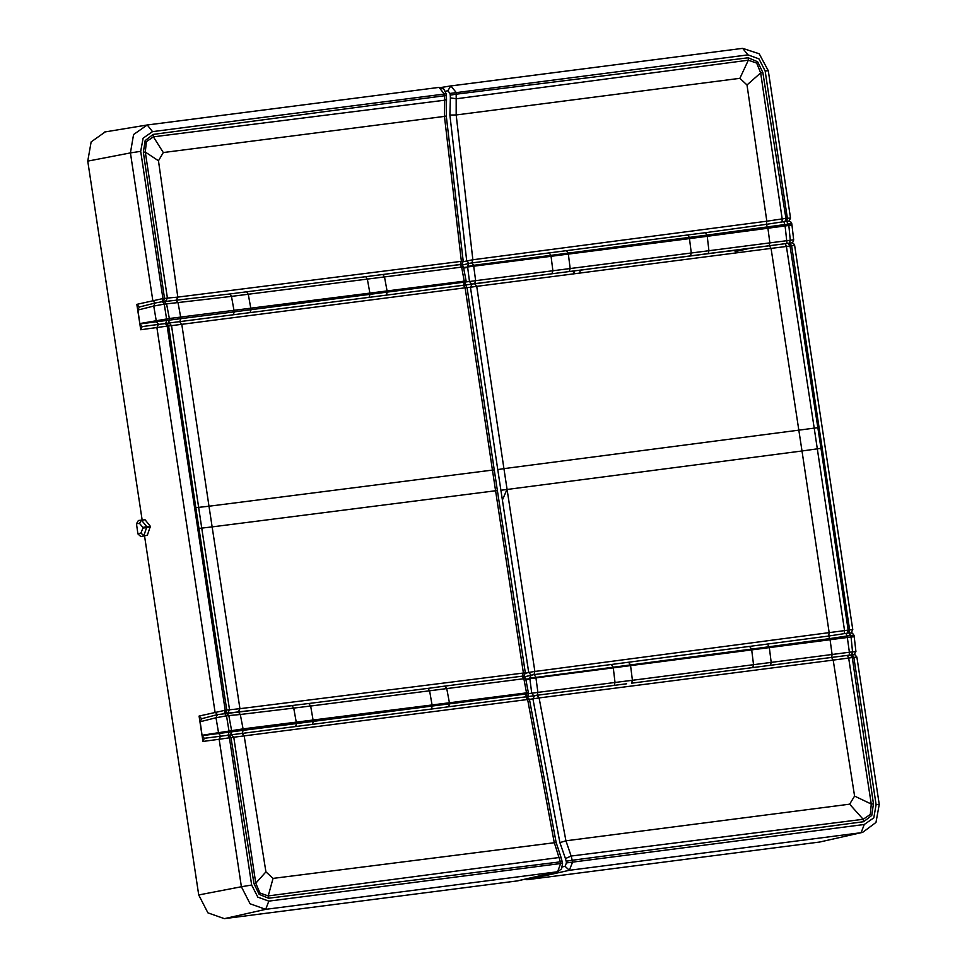 <?xml version="1.0" encoding="UTF-8"?>
<svg xmlns="http://www.w3.org/2000/svg" width="967" height="967" viewBox="0 0 967 967"><rect width="100%" height="100%" fill="white"/><g stroke="black" fill="none" stroke-linecap="round" stroke-linejoin="round"><path stroke-width="1.45" d="M201.559 718.699L199.105 716.039L202.018 735.331L243.092 728.937L243.249 730.351L202.079 735.694L202.937 741.399L204.315 738.304L202.079 735.694L200.145 721.793L201.607 718.674L217.466 714.673L215 712.026L156.872 327.608L158.37 324.453L142.173 326.616L140.686 329.759L137.894 310.081L139.248 307.022L155.107 303.009L152.75 300.374L130.46 152.931L87.816 161.138L91.116 141.859L105.33 131.85M230.339 734.86L231.814 731.814L228.768 715.628L240.336 714.504L243.092 728.937L449.353 702.731L449.486 703.819L432.309 706.031L431.427 708.992L230.339 734.86L229.36 735.029L230.956 737.603L229.397 737.809L227.849 735.246L204.327 738.304M528.393 692.577L525.734 678.58L523.884 678.677L310.588 705.995L313.332 721.346L296.555 723.509L293.787 708.098L310.576 705.995L308.811 703.529L217.466 714.673M220.814 736.117L218.663 733.494L215.955 717.792L226.52 715.87L229.119 732.152L227.97 735.234L229.36 735.029M525.988 679.861L529.892 679.112L531.681 693.218L449.486 703.819L448.628 706.768L431.427 708.992M528.405 692.626L449.353 702.731L446.766 688.601L445.038 686.135L427.849 688.347L429.59 690.801L432.309 706.031L313.332 721.346L312.414 724.307M445.038 686.135L522.156 676.223L523.884 678.677L526.556 692.795L525.83 696.832L527.934 695.793L528.405 692.674M224.308 918.65L265.744 909.331L557.56 871.763L561.561 868.91L562.492 863.386L560.655 863.555L268.886 901.111L265.744 909.331L250.127 903.794L241.412 886.691L198.779 894.898L207.917 912.836L224.308 918.65L517.127 880.961L557.56 871.763L560.655 863.555L560.401 861.839L554.2 842.354L527.607 699.407L525.83 696.832L448.628 706.768M308.811 703.529L427.849 688.347M525.734 678.58L524.078 676.429L522.156 676.223M139.502 523.425L142.814 527.353L146.851 526.725L141.46 520.161L139.502 523.425L136.444 523.739L138.39 520.476L145.014 519.702L150.332 526.278L147.359 535.222L140.819 536.516L147.359 535.222M136.444 523.739L137.967 533.869L140.819 536.516M150.332 526.278L146.851 526.725L143.805 535.682L140.964 533.035L137.967 533.869M273.105 878.447L268.197 895.889L559.24 857.536L561.247 857.995L556.11 842.535L273.105 878.447L265.973 871.847L255.832 883.258L253.995 883.572L230.956 737.603L244.155 735.911L265.973 871.847M562.492 863.386L562.238 861.67L560.401 861.839L268.645 898.258L268.197 895.889L259.978 892.964L255.832 883.258L233.784 737.241L231.464 734.69M163.338 152.556L158.443 160.703L145.268 152.061L146.355 141.678L153.415 136.794L444.723 100.23L444.433 116.451L163.338 152.556L153.415 136.794L153.137 134.389L444.542 95.733L444.723 100.23L446.536 99.383L446.234 115.919L463.205 261.138L462.347 263.665L461.005 264.462M466.142 280.926L169.382 318.518L166.517 303.916L231.524 296.385L229.856 293.968L165.478 301.462L167.388 298.102L164.547 298.416L143.406 152.218L145.268 152.061L167.388 298.102L177.807 297.087L158.443 160.703M165.478 301.462L163.568 301.607L164.547 298.416L162.988 298.622L140.711 151.335L143.056 138.136L152.52 131.585L444.288 94.017L439.042 87.429L147.322 124.985M198.779 894.898L144.506 536.032M142.089 520.004L87.816 161.138M522.253 676.211L523.413 672.911L495.587 490.789L497.437 490.632L494.306 469.914L492.457 470.083L465.187 287.852L171.497 325.613L201.765 528.079L198.936 528.417L195.805 507.711L209.005 506.2L181.844 324.283L179.681 321.685L464.293 285.096L466.118 285.918L467.025 287.658L465.187 287.852L463.435 285.205L464.426 282.183L370.047 294.331L369.019 297.365M163.568 301.607L162.093 301.752L162.988 298.622L136.855 304.387L139.828 323.993L142.173 326.616M446.234 115.919L444.433 116.451L461.356 261.283L463.205 261.126M176.199 300.399L177.807 297.087L461.356 261.283L460.123 264.523L461.9 264.765L463.483 266.868L384.515 276.888L382.92 274.471L460.123 264.535M365.719 276.671L246.682 291.853L248.326 294.282L251.082 309.633L234.292 311.797L231.524 296.385L367.327 279.1L365.719 276.671L460.038 264.547L382.92 274.471M229.856 293.968L246.682 291.853M162.093 301.752L155.107 303.009M139.2 307.047L136.855 304.387M140.686 329.759L167.146 326.157L165.514 323.57L169.068 323.038L171.497 325.613L168.645 325.964L195.805 507.699M165.514 323.57L158.37 324.453M169.068 323.038L179.681 321.685M212.136 526.906L239.973 708.738L229.578 709.754L201.765 528.079L212.136 526.906L209.005 506.2L492.457 470.083L495.587 490.789L212.136 526.906M292.01 705.632L227.644 713.126L229.578 709.754L226.725 710.08L198.936 528.429M497.437 490.632L525.262 672.778L239.973 708.738L238.353 712.075M224.259 713.453L225.238 710.274L199.105 716.039M220.524 736.153L219.122 739.247L229.397 737.809L251.674 885.095L241.412 886.691L219.122 739.247L202.937 741.399M242.076 733.337L244.155 735.911L529.445 699.238L526.773 696.736M176.212 300.399L178.085 302.792L180.986 318.639L156.412 321.781L158.661 324.416M139.768 323.631L169.382 318.518L169.551 320.113L167.98 323.208M139.828 323.993L156.412 321.781L153.705 306.08L164.257 304.158L166.856 320.44L165.635 323.558M463.725 268.149L467.641 267.4L469.418 281.506L464.426 282.183L461.634 266.977L460.038 264.547M250.042 312.667L251.082 309.633L370.059 294.331L367.327 279.1L384.515 276.888L387.235 292.119L386.22 295.153M486.909 282.328L484.576 282.642M579.789 270.168L580.224 273.045M502.369 500.012L507.059 489.314L534.896 671.436L844.505 630.593L814.25 428.115L817.889 427.619L821.019 448.337L801.994 450.973L829.154 632.889L828.586 636.008L534.026 674.591L524.622 676.755M579.801 270.264L591.272 268.693M480.551 282.993L474.845 283.718M769.635 245.775L750.876 248.132M743.72 249.099L750.888 248.205M749.401 248.41L735.101 251.674L734.92 250.429M729.626 251.094L747.6 248.592M747.455 248.664L742.861 249.268M475.039 283.766L490.704 281.663M450.574 85.954L440.952 87.526L450.84 85.918L456.17 92.494L456.158 114.952L739.9 78.339L747.008 84.939L760.678 72.839L762.818 72.477L785.869 218.433L787.428 218.24L786.715 221.225L782.061 221.987L782.218 218.953L766.879 221.25L747.008 84.939M739.9 78.339L748.337 60.208L748.18 57.79L456.424 94.198L450.271 95.153L450.368 97.969L456.593 98.707L748.337 60.208L756.678 63.109L760.678 72.839L782.218 218.953L785.869 218.433L785.119 221.467M849.655 804.23L854.538 796.083L871.243 804.036L870.288 814.407L863.132 819.303L571.098 856.013L565.925 840.843L849.655 804.23L863.132 819.303L863.688 821.66L572.271 860.316L571.098 856.013L565.393 858.575L559.953 842.668L532.938 698.887L534.521 695.708L526.906 696.748M525.855 679.197L847.394 637.531L849.425 652.302L771.219 662.383L770.494 665.272L847.43 655.348L848.627 658.104L852.278 657.62L873.419 803.831L871.243 804.036L848.627 658.104L833.228 660.086L854.538 796.083M819.726 842.003L862.697 832.406L819.726 842.003L526.906 879.692L524.815 879.221M566.384 862.975L566.118 861.271L572.271 860.316L572.537 862.02L569.358 870.252L565.091 866.275L566.384 862.975L864.305 824.464L861.174 832.684L569.358 870.252L526.906 879.692M450.018 93.448L747.938 54.938L742.656 48.35L450.719 85.93L447.83 90.825L450.018 93.448L450.271 95.153M507.046 489.314L503.916 468.608L497.763 469.563L500.894 490.281L801.994 450.973L771.013 248.434L786.413 246.452L814.25 428.115L503.916 468.608L476.671 286.377L771.013 248.434L769.357 245.739L791.755 242.886L793.266 241.617L793.665 239.756L691.26 252.955L690.402 255.929L785.216 243.684L786.413 246.452L790.087 245.969L817.889 427.619M847.43 655.348L850.428 654.985L852.278 657.62L856.895 657.077L879.184 804.435L876.114 804.713L873.769 817.901L864.305 824.464M559.953 842.668L565.925 840.843L539.09 697.932L529.469 699.346M767.532 644.336L769.248 646.826L771.219 662.383L753.511 664.667L751.564 649.159L829.952 638.546L832.055 654.538L831.56 657.391L833.228 660.086L539.09 697.932L536.975 695.346L534.521 695.708M626.616 683.802L536.975 695.333M752.761 667.556L753.511 664.667L632.382 680.272L631.584 683.161L770.494 665.272M850.428 654.985L854.937 654.707L856.895 657.077M794.644 245.4L852.749 629.674L849.679 629.892L848.893 632.938L844.324 633.663L844.505 630.593L848.18 630.085L821.019 448.35M533.796 695.829L531.681 693.218L537.857 692.432L535.863 677.069L534.014 674.591L534.896 671.436L528.756 672.476L531.125 675.111L529.735 678.205L630.46 664.885L628.623 662.395M848.893 632.938L852.423 633.155L853.97 635.271L850.73 635.452L848.772 632.962M844.324 633.663L828.586 636.008M766.347 246.126L769.611 245.763M498.09 280.684L514.71 278.569M571.207 271.28L569.478 271.497M708.158 253.62L708.956 250.683L707.203 236.286L689.519 238.595L691.26 252.955L552.822 270.784L551.915 273.758L474.604 283.706L476.671 286.377L467.037 287.719M789.737 243.14L791.586 245.775L794.656 245.425L793.702 243.66L791.792 242.886M551.915 273.758L690.39 255.929M474.604 283.706L472.138 284.068L470.506 287.259L497.763 469.563M472.138 284.068L464.378 285.108M789.024 221.092L790.51 218.022L787.428 218.24L765.151 70.942L768.221 70.664L759.252 53.741L742.656 48.35L450.924 85.906M450.368 97.969L449.921 115.025L456.158 114.952L472.839 259.809L463.229 261.646M463.604 267.484L689.519 238.595L689.302 237.447L706.998 235.114L705.39 232.648L766.347 224.332L766.879 221.25L472.839 259.809L471.92 262.915L468.971 263.399L466.686 260.776L449.921 115.025M705.39 232.648L471.932 262.915L473.6 265.369L568.209 253.173L566.529 250.719M791.707 223.522L791.997 225.033L767.931 228.224L766.347 224.332L782.061 221.987M786.715 221.225L788.601 221.068M468.971 263.399L462.383 265.067M769.236 245.763L769.805 242.838L767.931 228.224L707.215 236.286L706.998 235.114L791.719 223.558L790.631 221.745L788.625 221.068M789.386 243.188L790.244 240.179L788.794 225.323L786.594 221.25M468.765 263.447L467.484 266.505L473.6 265.369L475.595 280.732L552.822 270.784L550.9 255.409L549.232 252.955M471.654 284.141L469.418 281.506L475.595 280.732L474.688 283.694M687.67 234.981L689.302 237.447L568.209 253.173L570.119 268.56L569.225 271.534M828.514 636.02L829.952 638.546L850.73 635.452L851.045 637.035L847.394 637.531L846.065 633.385M854.26 636.745L855.916 651.456L849.425 652.302L849.256 655.118M853.97 635.234L854.26 636.733L851.045 637.035L852.507 651.891L851.709 654.852M749.812 646.669L751.564 649.159L630.46 664.885L632.382 680.272L615.072 682.497L614.275 685.385M537.06 695.321L537.857 692.432L615.072 682.497L613.163 667.109L611.325 664.631M736.951 249.921L611.374 266.106M622.579 264.656L619.714 265.031M633.53 263.254L620.282 265.031M615.556 265.562L618.759 265.212M653.668 260.655L640.408 262.432M635.682 262.976L639.876 262.432M642.729 262.069L638.897 262.625M666.42 259.011L663.761 259.361M659.518 259.905L662.758 259.555M675.546 257.911L684.225 256.726M686.921 256.376L682.75 256.908M672.476 258.31L673.673 258.08M676.344 257.742L673.02 258.225M700.06 254.684L697.4 255.022M693.085 255.578L696.337 255.228M706.007 253.91L707.228 253.753M709.137 253.584L706.466 253.85M709.887 253.487L718.276 252.327M720.983 251.988L716.801 252.592M708.146 253.644L769.357 245.739M295.612 726.459L296.555 723.509L243.249 730.351L242.088 733.337M238.329 712.087L240.336 714.504L293.787 708.098L292.01 705.644M217.321 714.71L215.955 717.792L200.145 721.793M224.61 713.404L226.52 715.87L228.768 715.628L226.508 713.223M145.014 519.702L138.39 520.476M142.814 527.353L142.935 528.103L150.453 527.027M142.935 528.103L140.964 533.035M268.633 898.258L259.108 894.318L253.995 883.572M143.406 152.218L145.135 140.59L153.137 134.389M268.886 901.111L257.826 897.195L251.674 885.095M140.711 151.335L130.46 152.931L133.603 134.558L147.238 124.997L104.738 131.935M152.52 131.585L147.238 124.997L439.042 87.429L443.853 89.133L446.125 93.859L444.288 94.017L444.542 95.733L446.391 95.564L446.138 93.859M225.686 713.295L226.725 710.08L225.238 710.274L167.146 326.157L168.645 325.964L166.977 323.365M227.644 713.126L226.749 713.211M233.252 314.819L234.292 311.797L180.986 318.639L179.741 321.685M154.974 303.046L153.705 306.08L137.894 310.081M162.444 301.716L164.257 304.158L166.517 303.916L164.402 301.547M573.89 270.929L574.241 273.818M748.18 57.79L757.705 61.731L762.818 72.477M873.419 803.831L871.69 815.459L863.688 821.66M747.938 54.938L758.986 58.854L765.151 70.942M566.118 861.271L565.393 858.575M562.371 866.879L565.091 866.275M445.328 91.236L447.83 90.825M852.072 654.804L853.837 657.427L876.114 804.713M500.894 490.281L528.756 672.476L525.299 673.346M788.153 243.321L790.087 245.969L791.586 245.775L849.679 629.892L848.18 630.085L847.358 633.167M786.969 243.466L785.131 225.831L783.85 221.685M446.391 95.564L446.536 99.383M562.238 861.682L561.247 857.995M517.405 880.901L557.838 871.714M494.306 469.914L467.025 287.658M525.262 672.778L524.404 675.377L523.099 676.151M556.11 842.535L529.445 699.238M464.293 285.108L466.154 280.974M466.13 280.865L463.483 266.868M573.346 271.002L573.697 273.891M862.697 832.406L875.981 822.385L879.184 804.435M852.749 629.674L851.178 632.793M785.216 243.684L786.582 243.515M768.221 70.664L790.51 218.046M791.997 225.033L793.665 239.768M855.928 651.468L854.115 654.55"/></g></svg>

